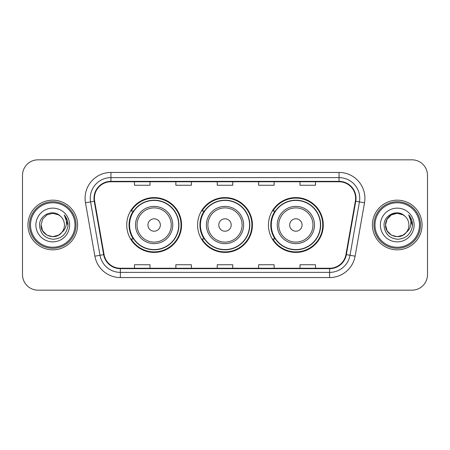 <?xml version="1.0" encoding="UTF-8"?>
<svg xmlns="http://www.w3.org/2000/svg" width="450" height="450" viewBox="0 0 450 450"><rect width="100%" height="100%" fill="white"/><g stroke="black" fill="none" stroke-linecap="round" stroke-linejoin="round"><path stroke-width="0.67" d="M268.447 225A27.416 27.416 0 0 0 295.864 252.416A27.416 27.416 0 0 0 323.274 225A27.416 27.416 0 0 0 295.864 197.584A27.416 27.416 0 0 0 268.447 225M197.584 225A27.416 27.416 0 0 0 225 252.416A27.416 27.416 0 0 0 252.416 225A27.416 27.416 0 0 0 225 197.584A27.416 27.416 0 0 0 197.584 225M126.726 225A27.416 27.416 0 0 0 154.136 252.416A27.416 27.416 0 0 0 181.553 225A27.416 27.416 0 0 0 154.136 197.584A27.416 27.416 0 0 0 126.726 225M133.301 238.967A25.088 25.088 0 0 1 133.301 211.033M204.159 238.967A25.088 25.088 0 0 1 204.159 211.033M275.023 238.967A25.088 25.088 0 0 1 275.023 211.033M22.5 175.343L22.5 274.657A15.519 15.519 0 0 0 38.019 290.171L411.981 290.171A15.519 15.519 0 0 0 427.5 274.657L427.5 175.343A15.519 15.519 0 0 0 411.981 159.829L38.019 159.829A15.519 15.519 0 0 0 22.5 175.343L22.5 274.657M27.934 225A24.829 24.829 0 0 0 52.757 249.829A24.829 24.829 0 0 0 77.586 225A24.829 24.829 0 0 0 52.757 200.171A24.829 24.829 0 0 0 27.934 225A24.829 24.829 0 0 0 52.757 249.829A24.829 24.829 0 0 0 77.586 225A24.829 24.829 0 0 0 52.757 200.171A24.829 24.829 0 0 0 27.934 225M372.414 225A24.829 24.829 0 0 0 397.243 249.829A24.829 24.829 0 0 0 422.066 225A24.829 24.829 0 0 0 397.243 200.171A24.829 24.829 0 0 0 372.414 225A24.829 24.829 0 0 0 397.243 249.829A24.829 24.829 0 0 0 422.066 225A24.829 24.829 0 0 0 397.243 200.171A24.829 24.829 0 0 0 372.414 225M94.399 198.309A16.554 16.554 0 0 1 110.948 181.761L339.053 181.761A16.554 16.554 0 0 1 355.354 201.184L345.938 254.565A16.554 16.554 0 0 1 329.642 268.239L120.358 268.239A16.554 16.554 0 0 1 104.062 254.565L94.646 201.184A16.554 16.554 0 0 1 94.399 198.309M93.983 198.309A16.965 16.965 0 0 0 94.241 201.257L103.652 254.638A16.965 16.965 0 0 0 120.358 268.656L329.642 268.656A16.965 16.965 0 0 0 346.348 254.638L355.759 201.257A16.965 16.965 0 0 0 339.053 181.344L110.948 181.344A16.965 16.965 0 0 0 93.983 198.309M85.478 202.804A25.864 25.864 0 0 1 110.948 172.446L339.053 172.446A25.864 25.864 0 0 1 364.522 202.804L355.106 256.179A25.864 25.864 0 0 1 329.642 277.554L120.358 277.554A25.864 25.864 0 0 1 94.894 256.179L85.478 202.804L90.574 201.904A20.689 20.689 0 0 1 110.948 177.621L339.053 177.621A20.689 20.689 0 0 1 359.426 201.904L350.016 255.285A20.689 20.689 0 0 1 329.642 272.379L120.358 272.379A20.689 20.689 0 0 1 99.984 255.285L90.574 201.904A20.689 20.689 0 0 1 90.259 198.309M411.981 159.829L38.019 159.829M38.019 290.171L411.981 290.171M427.5 274.657L427.5 175.343M217.243 181.761L217.243 185.259L232.757 185.259L232.757 181.761M175.86 181.761L175.86 185.259L191.379 185.259L191.379 181.761M134.483 181.761L134.483 185.259L150.002 185.259L150.002 181.761M258.621 181.761L258.621 185.259L274.14 185.259L274.14 181.761M299.998 181.761L299.998 185.259L315.517 185.259L315.517 181.761M232.757 268.239L232.757 264.741L217.243 264.741L217.243 268.239M191.379 268.239L191.379 264.741L175.86 264.741L175.86 268.239M150.002 268.239L150.002 264.741L134.483 264.741L134.483 268.239M274.14 268.239L274.14 264.741L258.621 264.741L258.621 268.239M315.517 268.239L315.517 264.741L299.998 264.741L299.998 268.239M58.607 235.125A11.694 11.694 0 0 0 61.762 232.459L61.526 232.74C55.204 240.846 40.466 235.395 41.068 225L42.632 219.156L46.913 214.875M74.998 225A22.241 22.241 0 0 0 52.757 202.759A22.241 22.241 0 0 0 30.516 225A22.241 22.241 0 0 0 52.757 247.241A22.241 22.241 0 0 0 74.998 225M76.033 225A23.276 23.276 0 0 0 52.757 201.724A23.276 23.276 0 0 0 29.481 225A23.276 23.276 0 0 0 52.757 248.276A23.276 23.276 0 0 0 76.033 225M61.762 232.459L58.607 235.125L52.757 236.694L46.913 235.125L42.632 230.844L41.068 225L42.632 219.156L46.913 214.875L52.757 213.306L58.607 214.875L60.418 216.163C53.241 208.643 39.426 214.841 39.555 225C40.084 233.539 44.612 238.292 53.134 239.254C61.526 238.646 66.476 234.186 67.984 225.877L68.006 225C67.961 221.164 66.69 217.8 64.181 214.898C66.088 218.025 66.758 221.394 66.195 225C65.683 228.009 64.204 230.501 61.762 232.459L58.607 235.125L52.757 236.694L46.913 235.125L42.632 230.844L41.068 225L42.632 230.844L46.913 235.125L52.757 236.694L58.607 235.125L61.762 232.464C63.529 230.287 64.423 227.801 64.451 225C64.384 221.473 63.039 218.526 60.418 216.163M59.152 234.787L61.521 232.74L59.175 234.776M35.893 225A16.864 16.864 0 0 0 52.757 241.864A16.864 16.864 0 0 0 69.626 225A16.864 16.864 0 0 0 52.757 208.136A16.864 16.864 0 0 0 35.893 225M64.294 215.027L68.001 225.444M64.181 214.898L67.224 220.179M160.346 225A6.204 6.204 0 0 0 154.136 218.796A6.204 6.204 0 0 0 147.932 225A6.204 6.204 0 0 0 154.136 231.204A6.204 6.204 0 0 0 160.346 225M172.761 225A18.619 18.619 0 0 0 154.136 206.381A18.619 18.619 0 0 0 135.517 225A18.619 18.619 0 0 0 154.136 243.619A18.619 18.619 0 0 0 172.761 225A18.619 18.619 0 0 1 154.136 243.619A18.619 18.619 0 0 1 135.517 225M178.706 225A24.57 24.57 0 0 0 154.136 200.43A24.57 24.57 0 0 0 129.566 225A24.57 24.57 0 0 0 154.136 249.57A24.57 24.57 0 0 0 178.706 225M181.035 225A26.899 26.899 0 0 1 131.153 238.967L133.644 238.967A24.801 24.801 0 0 0 178.937 225.062A24.801 24.801 0 0 0 133.644 211.033L131.153 211.033A26.899 26.899 0 0 1 181.035 225M231.204 225A6.204 6.204 0 0 0 225 218.796A6.204 6.204 0 0 0 218.796 225A6.204 6.204 0 0 0 225 231.204A6.204 6.204 0 0 0 231.204 225M243.619 225A18.619 18.619 0 0 0 225 206.381A18.619 18.619 0 0 0 206.381 225A18.619 18.619 0 0 0 225 243.619A18.619 18.619 0 0 0 243.619 225A18.619 18.619 0 0 1 225 243.619A18.619 18.619 0 0 1 206.381 225M249.57 225A24.57 24.57 0 0 0 225 200.43A24.57 24.57 0 0 0 200.43 225A24.57 24.57 0 0 0 225 249.57A24.57 24.57 0 0 0 249.57 225M251.899 225A26.899 26.899 0 0 1 202.011 238.967L204.508 238.967A24.801 24.801 0 0 0 249.801 225.062A24.801 24.801 0 0 0 204.508 211.033L202.011 211.033A26.899 26.899 0 0 1 251.899 225M302.068 225A6.204 6.204 0 0 0 295.864 218.796A6.204 6.204 0 0 0 289.654 225A6.204 6.204 0 0 0 295.864 231.204A6.204 6.204 0 0 0 302.068 225M314.483 225A18.619 18.619 0 0 0 295.864 206.381A18.619 18.619 0 0 0 277.239 225A18.619 18.619 0 0 0 295.864 243.619A18.619 18.619 0 0 0 314.483 225A18.619 18.619 0 0 1 295.864 243.619A18.619 18.619 0 0 1 277.239 225M320.434 225A24.57 24.57 0 0 0 295.864 200.43A24.57 24.57 0 0 0 271.294 225A24.57 24.57 0 0 0 295.864 249.57A24.57 24.57 0 0 0 320.434 225M322.757 225A26.899 26.899 0 0 1 272.874 238.967L275.366 238.967A24.801 24.801 0 0 0 320.664 225.062A24.801 24.801 0 0 0 275.366 211.033L272.874 211.033A26.899 26.899 0 0 1 322.757 225M403.088 235.125A11.694 11.694 0 0 0 406.243 232.459L403.088 235.125L397.243 236.694L391.393 235.125L387.113 230.844L385.549 225L387.113 219.156L391.393 214.875L397.243 213.306L403.088 214.875L404.899 216.163C397.727 208.643 383.912 214.841 384.041 225C384.57 233.539 389.093 238.292 397.62 239.254C406.012 238.646 410.963 234.186 412.464 225.877L412.493 225C412.447 221.164 411.171 217.8 408.662 214.898C410.569 218.025 411.244 221.394 410.676 225C410.164 228.009 408.684 230.501 406.243 232.459L406.007 232.74C399.684 240.846 384.947 235.395 385.549 225L387.113 230.844L391.393 235.125L397.243 236.694L403.088 235.125L406.243 232.459L403.622 234.799M419.484 225A22.241 22.241 0 0 0 397.243 202.759A22.241 22.241 0 0 0 375.002 225A22.241 22.241 0 0 0 397.243 247.241A22.241 22.241 0 0 0 419.484 225M420.519 225A23.276 23.276 0 0 0 397.243 201.724A23.276 23.276 0 0 0 373.967 225A23.276 23.276 0 0 0 397.243 248.276A23.276 23.276 0 0 0 420.519 225M406.243 232.459C408.009 230.287 408.904 227.801 408.932 225C408.864 221.473 407.52 218.526 404.899 216.163M380.374 225A16.864 16.864 0 0 0 397.243 241.864A16.864 16.864 0 0 0 414.107 225A16.864 16.864 0 0 0 397.243 208.136A16.864 16.864 0 0 0 380.374 225M403.088 214.875A11.694 11.694 0 0 0 385.549 225M408.774 215.027L412.481 225.444L408.662 214.898L411.705 220.179M408.662 214.898L412.493 225M339.053 172.446L339.053 181.344M90.574 201.904L94.241 201.257M120.358 277.554L120.358 268.656M329.642 268.656L329.642 277.554M346.348 254.638L355.106 256.179M94.894 256.179L103.652 254.638M355.759 201.257L364.522 202.804M110.948 172.446L110.948 181.344M171.242 225A17.106 17.106 0 0 0 154.136 207.894A17.106 17.106 0 0 0 137.031 225A17.106 17.106 0 0 0 154.136 242.106A17.106 17.106 0 0 0 171.242 225M242.106 225A17.106 17.106 0 0 0 225 207.894A17.106 17.106 0 0 0 207.894 225A17.106 17.106 0 0 0 225 242.106A17.106 17.106 0 0 0 242.106 225M312.969 225A17.106 17.106 0 0 0 295.864 207.894A17.106 17.106 0 0 0 278.758 225A17.106 17.106 0 0 0 295.864 242.106A17.106 17.106 0 0 0 312.969 225"/></g></svg>
